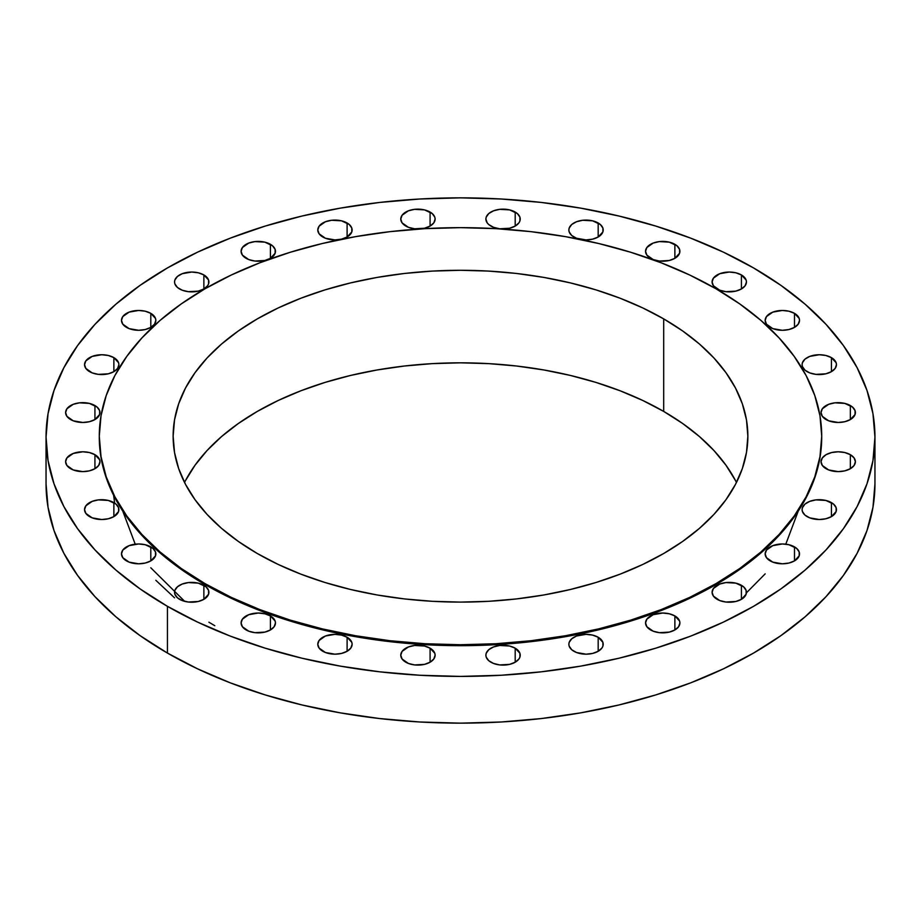 <?xml version="1.0" encoding="UTF-8"?>
<svg xmlns="http://www.w3.org/2000/svg" width="921" height="921" viewBox="0 0 921 921"><rect width="100%" height="100%" fill="white"/><g stroke="black" fill="none" stroke-linecap="round" stroke-linejoin="round"><path stroke-width="1.38" d="M831.421 357.636L831.421 371.658L835.14 368.446L836.452 364.647L836.118 362.713L831.421 357.636L825.849 355.494L819.276 354.735L809.732 356.404L804.989 359.144L802.433 362.713L802.099 364.647A17.177 9.912 180 0 1 812.702 355.494A17.177 9.912 180 0 1 831.421 357.636A17.177 9.912 180 0 1 836.452 364.647A17.177 9.912 180 0 1 825.849 373.811A17.177 9.912 180 0 1 807.13 371.658A17.177 9.912 180 0 1 802.099 364.647L802.433 366.581L804.989 370.161L809.732 372.89L815.925 374.375L825.849 373.811L831.421 371.658L831.421 357.636M850.359 405.551L850.359 419.573L855.056 414.496L855.056 410.628L852.489 407.047L844.787 403.398L834.863 402.834L828.67 404.319L822.349 408.763L821.037 412.562A17.177 9.912 180 0 1 831.64 403.398A17.177 9.912 180 0 1 850.359 405.551A17.177 9.912 180 0 1 855.39 412.562A17.177 9.912 180 0 1 844.787 421.714A17.177 9.912 180 0 1 826.068 419.573A17.177 9.912 180 0 1 821.037 412.562L822.349 416.35L828.67 420.805L838.214 422.474L844.787 421.714L850.359 419.573L850.359 405.551M826.068 454.686L822.349 457.91L821.037 461.697A17.177 9.912 180 0 1 831.64 452.545A17.177 9.912 180 0 1 850.359 454.686L850.359 468.708L854.078 465.496L855.39 461.697L854.078 457.91L850.359 454.686L844.787 452.545L838.214 451.785L831.64 452.545L826.068 454.686M826.068 468.708A17.177 9.912 180 0 1 821.037 461.697L822.349 465.496L828.67 469.94L838.214 471.621L844.787 470.861L850.359 468.708L850.359 454.686A17.177 9.912 180 0 1 855.39 461.697A17.177 9.912 180 0 1 844.787 470.861A17.177 9.912 180 0 1 826.068 468.708L826.068 468.708M831.421 502.601L831.421 516.623L836.118 511.546L836.118 507.678L833.551 504.098L825.849 500.448L815.925 499.884L809.732 501.369L804.989 504.098L802.433 507.678L802.099 509.612A17.177 9.912 180 0 1 812.702 500.448A17.177 9.912 180 0 1 831.421 502.601A17.177 9.912 180 0 1 836.452 509.612A17.177 9.912 180 0 1 825.849 518.765A17.177 9.912 180 0 1 807.13 516.623A17.177 9.912 180 0 1 802.099 509.612L802.433 511.546L804.989 515.115L809.732 517.855L819.276 519.525L825.849 518.765L831.421 516.623L831.421 502.601M794.489 546.878L794.489 560.901L799.186 555.824L799.186 551.955L796.619 548.375L788.917 544.725L782.343 543.966L772.8 545.646L766.479 550.09L765.167 553.889A17.177 9.912 180 0 1 775.77 544.725A17.177 9.912 180 0 1 794.489 546.878A17.177 9.912 180 0 1 799.52 553.889A17.177 9.912 180 0 1 788.917 563.042A17.177 9.912 180 0 1 770.198 560.901A17.177 9.912 180 0 1 765.167 553.889L766.479 557.677L772.8 562.132L782.343 563.802L788.917 563.042L794.489 560.901L794.489 546.878M741.417 585.296L741.417 599.318L746.114 594.241L746.114 590.373L743.558 586.792L735.844 583.143L725.921 582.579L719.727 584.064L713.407 588.507L712.106 592.307A17.177 9.912 180 0 1 722.697 583.143A17.177 9.912 180 0 1 741.417 585.296A17.177 9.912 180 0 1 746.447 592.307A17.177 9.912 180 0 1 735.844 601.471A17.177 9.912 180 0 1 717.125 599.318A17.177 9.912 180 0 1 712.106 592.307L713.407 596.094L719.727 600.55L725.921 602.035L735.844 601.471L741.417 599.318L741.417 585.296M674.874 615.93L674.874 629.952L678.593 626.74L679.905 622.941L679.571 621.007L674.874 615.93L669.302 613.789L662.729 613.029L653.185 614.698L646.864 619.154L645.552 622.941A17.177 9.912 180 0 1 656.155 613.789A17.177 9.912 180 0 1 674.874 615.93A17.177 9.912 180 0 1 679.905 622.941A17.177 9.912 180 0 1 669.302 632.105A17.177 9.912 180 0 1 650.583 629.952A17.177 9.912 180 0 1 645.552 622.941L646.864 626.74L653.185 631.184L659.378 632.669L669.302 632.105L674.874 629.952L674.874 615.93M598.178 637.251L598.178 651.274L601.908 648.062L602.887 646.197L602.887 642.328L598.178 637.251L592.617 635.11L586.044 634.35L576.5 636.02L571.757 638.76L569.201 642.328L568.867 644.263A17.177 9.912 180 0 1 579.47 635.11A17.177 9.912 180 0 1 598.178 637.251A17.177 9.912 180 0 1 603.209 644.263A17.177 9.912 180 0 1 592.617 653.426A17.177 9.912 180 0 1 573.898 651.274A17.177 9.912 180 0 1 568.867 644.263L569.201 646.197L571.757 649.777L576.5 652.505L586.044 654.186L592.617 653.426L598.178 651.274L598.178 637.251M515.196 648.188L515.196 662.211L518.926 658.999L519.905 657.134L519.905 653.265L515.196 648.188L509.635 646.035L499.712 645.471L493.518 646.956L488.775 649.696L486.219 653.265L485.885 655.199A17.177 9.912 180 0 1 496.488 646.035A17.177 9.912 180 0 1 515.196 648.188A17.177 9.912 180 0 1 520.227 655.199A17.177 9.912 180 0 1 509.635 664.363A17.177 9.912 180 0 1 490.916 662.211A17.177 9.912 180 0 1 485.885 655.199L486.219 657.134L488.775 660.714L493.518 663.442L499.712 664.927L509.635 664.363L515.196 662.211L515.196 648.188M430.084 648.188L430.084 662.211L433.803 658.999L435.115 655.199L434.781 653.265L430.084 648.188L424.512 646.035L414.588 645.471L408.406 646.956L402.074 651.412L400.773 655.199A17.177 9.912 180 0 1 411.365 646.035A17.177 9.912 180 0 1 430.084 648.188A17.177 9.912 180 0 1 435.115 655.199A17.177 9.912 180 0 1 424.512 664.363A17.177 9.912 180 0 1 405.804 662.211A17.177 9.912 180 0 1 400.773 655.199L402.074 658.999L408.406 663.442L414.588 664.927L424.512 664.363L430.084 662.211L430.084 648.188M347.102 637.251L347.102 651.274L350.82 648.062L352.133 644.263L351.799 642.328L347.102 637.251L341.53 635.11L334.956 634.35L325.424 636.02L319.092 640.475L317.791 644.263A17.177 9.912 180 0 1 328.383 635.11A17.177 9.912 180 0 1 347.102 637.251A17.177 9.912 180 0 1 352.133 644.263A17.177 9.912 180 0 1 341.53 653.426A17.177 9.912 180 0 1 322.822 651.274A17.177 9.912 180 0 1 317.791 644.263L319.092 648.062L325.424 652.505L334.956 654.186L341.53 653.426L347.102 651.274L347.102 637.251M270.417 615.93L270.417 629.952L274.136 626.74L275.448 622.941L275.114 621.007L270.417 615.93L264.845 613.789L258.271 613.029L248.728 614.698L242.407 619.154L241.095 622.941A17.177 9.912 180 0 1 251.698 613.789A17.177 9.912 180 0 1 270.417 615.93A17.177 9.912 180 0 1 275.448 622.941A17.177 9.912 180 0 1 264.845 632.105A17.177 9.912 180 0 1 246.126 629.952A17.177 9.912 180 0 1 241.095 622.941L242.407 626.74L248.728 631.184L254.921 632.669L264.845 632.105L270.417 629.952L270.417 615.93M203.875 585.296L203.875 599.318L208.572 594.241L208.572 590.373L206.005 586.792L198.303 583.143L188.379 582.579L182.185 584.064L177.442 586.792L174.886 590.373L174.553 592.307A17.177 9.912 180 0 1 185.156 583.143A17.177 9.912 180 0 1 203.875 585.296A17.177 9.912 180 0 1 208.894 592.307A17.177 9.912 180 0 1 198.303 601.471A17.177 9.912 180 0 1 179.583 599.318A17.177 9.912 180 0 1 174.553 592.307L174.886 594.241L177.442 597.81L182.185 600.55L188.379 602.035L198.303 601.471L203.875 599.318L203.875 585.296M150.802 546.878L150.802 560.901L155.499 555.824L155.499 551.955L152.932 548.375L145.23 544.725L138.657 543.966L129.113 545.646L122.792 550.09L121.48 553.889A17.177 9.912 180 0 1 132.083 544.725A17.177 9.912 180 0 1 150.802 546.878A17.177 9.912 180 0 1 155.833 553.889A17.177 9.912 180 0 1 145.23 563.042A17.177 9.912 180 0 1 126.511 560.901A17.177 9.912 180 0 1 121.48 553.889L122.792 557.677L129.113 562.132L138.657 563.802L145.23 563.042L150.802 560.901L150.802 546.878M113.87 502.601L113.87 516.623L118.567 511.546L118.567 507.678L116.011 504.098L108.298 500.448L98.374 499.884L92.181 501.369L85.86 505.813L84.548 509.612A17.177 9.912 180 0 1 95.151 500.448A17.177 9.912 180 0 1 113.87 502.601A17.177 9.912 180 0 1 118.901 509.612A17.177 9.912 180 0 1 108.298 518.765A17.177 9.912 180 0 1 89.579 516.623A17.177 9.912 180 0 1 84.548 509.612L85.86 513.4L92.181 517.855L101.724 519.525L108.298 518.765L113.87 516.623L113.87 502.601M94.932 454.686L94.932 468.708L98.651 465.496L99.963 461.697L99.629 459.763L94.932 454.686L89.36 452.545L82.786 451.785L73.243 453.454L66.922 457.91L65.61 461.697A17.177 9.912 180 0 1 76.213 452.545A17.177 9.912 180 0 1 94.932 454.686A17.177 9.912 180 0 1 99.963 461.697A17.177 9.912 180 0 1 89.36 470.861A17.177 9.912 180 0 1 70.641 468.708A17.177 9.912 180 0 1 65.61 461.697L66.922 465.496L73.243 469.94L82.786 471.621L89.36 470.861L94.932 468.708L94.932 454.686M94.932 405.551L94.932 419.573L99.629 414.496L99.629 410.628L97.062 407.047L89.36 403.398L79.436 402.834L73.243 404.319L66.922 408.763L65.61 412.562A17.177 9.912 180 0 1 76.213 403.398A17.177 9.912 180 0 1 94.932 405.551A17.177 9.912 180 0 1 99.963 412.562A17.177 9.912 180 0 1 89.36 421.714A17.177 9.912 180 0 1 70.641 419.573A17.177 9.912 180 0 1 65.61 412.562L66.922 416.35L73.243 420.805L82.786 422.474L89.36 421.714L94.932 419.573L94.932 405.551M113.87 357.636L113.87 371.658L117.589 368.446L118.901 364.647L118.567 362.713L113.87 357.636L108.298 355.494L101.724 354.735L92.181 356.404L85.86 360.859L84.548 364.647A17.177 9.912 180 0 1 95.151 355.494A17.177 9.912 180 0 1 113.87 357.636A17.177 9.912 180 0 1 118.901 364.647A17.177 9.912 180 0 1 108.298 373.811A17.177 9.912 180 0 1 89.579 371.658A17.177 9.912 180 0 1 84.548 364.647L85.86 368.446L92.181 372.89L98.374 374.375L108.298 373.811L113.87 371.658L113.87 357.636M150.802 313.359L150.802 327.381L154.521 324.169L155.833 320.37L155.499 318.436L150.802 313.359L145.23 311.217L138.657 310.458L129.113 312.127L122.792 316.582L121.48 320.37A17.177 9.912 180 0 1 132.083 311.217A17.177 9.912 180 0 1 150.802 313.359A17.177 9.912 180 0 1 155.833 320.37A17.177 9.912 180 0 1 145.23 329.534A17.177 9.912 180 0 1 126.511 327.381A17.177 9.912 180 0 1 121.48 320.37L122.792 324.169L129.113 328.624L138.657 330.294L145.23 329.534L150.802 327.381L150.802 313.359M203.875 274.942L203.875 288.964L207.593 285.752L208.572 283.887L208.572 280.019L203.875 274.942L198.303 272.8L191.729 272.04L182.185 273.71L177.442 276.45L174.886 280.019L174.553 281.953A17.177 9.912 180 0 1 185.156 272.8A17.177 9.912 180 0 1 203.875 274.942A17.177 9.912 180 0 1 208.894 281.953A17.177 9.912 180 0 1 198.303 291.117A17.177 9.912 180 0 1 179.583 288.964A17.177 9.912 180 0 1 174.553 281.953L174.886 283.887L177.442 287.467L182.185 290.196L188.379 291.681L198.303 291.117L203.875 288.964L203.875 274.942M270.417 244.307L270.417 258.329L275.114 253.252L275.114 249.384L272.547 245.803L264.845 242.154L254.921 241.59L248.728 243.075L242.407 247.519L241.095 251.318A17.177 9.912 180 0 1 251.698 242.154A17.177 9.912 180 0 1 270.417 244.307A17.177 9.912 180 0 1 275.448 251.318A17.177 9.912 180 0 1 264.845 260.47A17.177 9.912 180 0 1 246.126 258.329A17.177 9.912 180 0 1 241.095 251.318L242.407 255.105L248.728 259.561L254.921 261.046L264.845 260.47L270.417 258.329L270.417 244.307M347.102 222.986L347.102 237.008L351.799 231.931L351.799 228.063L349.243 224.482L341.53 220.833L331.606 220.269L325.424 221.754L319.092 226.198L317.791 229.997A17.177 9.912 180 0 1 328.383 220.833A17.177 9.912 180 0 1 347.102 222.986A17.177 9.912 180 0 1 352.133 229.997A17.177 9.912 180 0 1 341.53 239.149A17.177 9.912 180 0 1 322.822 237.008A17.177 9.912 180 0 1 317.791 229.997L319.092 233.784L325.424 238.24L334.956 239.909L341.53 239.149L347.102 237.008L347.102 222.986M430.084 212.049L430.084 226.071L433.803 222.859L435.115 219.06L434.781 217.126L432.225 213.545L424.512 209.896L414.588 209.332L408.406 210.817L402.074 215.261L400.773 219.06A17.177 9.912 180 0 1 411.365 209.896A17.177 9.912 180 0 1 430.084 212.049A17.177 9.912 180 0 1 435.115 219.06A17.177 9.912 180 0 1 424.512 228.224A17.177 9.912 180 0 1 405.804 226.071A17.177 9.912 180 0 1 400.773 219.06L402.074 222.859L408.406 227.303L414.588 228.788L424.512 228.224L430.084 226.071L430.084 212.049M515.196 212.049L515.196 226.071L518.926 222.859L519.905 220.994L519.905 217.126L517.337 213.545L509.635 209.896L499.712 209.332L493.518 210.817L488.775 213.545L486.219 217.126L485.885 219.06A17.177 9.912 180 0 1 496.488 209.896A17.177 9.912 180 0 1 515.196 212.049A17.177 9.912 180 0 1 520.227 219.06A17.177 9.912 180 0 1 509.635 228.224A17.177 9.912 180 0 1 490.916 226.071A17.177 9.912 180 0 1 485.885 219.06L487.197 222.859L488.775 224.563L493.518 227.303L499.712 228.788L509.635 228.224L515.196 226.071L515.196 212.049M598.178 222.986L598.178 237.008L602.887 231.931L602.887 228.063L600.319 224.482L592.617 220.833L582.694 220.269L576.5 221.754L571.757 224.482L569.201 228.063L568.867 229.997A17.177 9.912 180 0 1 579.47 220.833A17.177 9.912 180 0 1 598.178 222.986A17.177 9.912 180 0 1 603.209 229.997A17.177 9.912 180 0 1 592.617 239.149A17.177 9.912 180 0 1 573.898 237.008A17.177 9.912 180 0 1 568.867 229.997L569.201 231.931L571.757 235.5L576.5 238.24L586.044 239.909L592.617 239.149L598.178 237.008L598.178 222.986M674.874 244.307L674.874 258.329L679.571 253.252L679.571 249.384L677.004 245.803L669.302 242.154L659.378 241.59L653.185 243.075L646.864 247.519L645.552 251.318A17.177 9.912 180 0 1 656.155 242.154A17.177 9.912 180 0 1 674.874 244.307A17.177 9.912 180 0 1 679.905 251.318A17.177 9.912 180 0 1 669.302 260.47A17.177 9.912 180 0 1 650.583 258.329A17.177 9.912 180 0 1 645.552 251.318L646.864 255.105L653.185 259.561L659.378 261.046L669.302 260.47L674.874 258.329L674.874 244.307M794.489 313.359L794.489 327.381L798.208 324.169L799.52 320.37L799.186 318.436L794.489 313.359L788.917 311.217L782.343 310.458L772.8 312.127L766.479 316.582L765.167 320.37A17.177 9.912 180 0 1 775.77 311.217A17.177 9.912 180 0 1 794.489 313.359A17.177 9.912 180 0 1 799.52 320.37A17.177 9.912 180 0 1 788.917 329.534A17.177 9.912 180 0 1 770.198 327.381A17.177 9.912 180 0 1 765.167 320.37L766.479 324.169L772.8 328.624L782.343 330.294L788.917 329.534L794.489 327.381L794.489 313.359M741.417 274.942L741.417 288.964L745.135 285.752L746.447 281.953L746.114 280.019L741.417 274.942L735.844 272.8L729.271 272.04L719.727 273.71L713.407 278.165L712.106 281.953A17.177 9.912 180 0 1 722.697 272.8A17.177 9.912 180 0 1 741.417 274.942A17.177 9.912 180 0 1 746.447 281.953A17.177 9.912 180 0 1 735.844 291.117A17.177 9.912 180 0 1 717.125 288.964A17.177 9.912 180 0 1 712.106 281.953L713.407 285.752L719.727 290.196L725.921 291.681L735.844 291.117L741.417 288.964L741.417 274.942M184.672 601.344L150.802 567.785M135.203 544.173L122.746 511.063M113.617 495.279L114.641 503.073M155.833 580.299L174.553 597.821M208.894 622.216L214.812 625.716M798.254 511.063L785.797 544.173M167.438 606.329L167.438 653.07A414.45 239.276 0 0 0 619.108 704.933A414.45 239.276 0 0 0 874.95 483.87L872.958 507.321L866.983 530.554L857.106 553.325L843.406 575.441L826.01 596.67L805.104 616.805L780.87 635.663L753.562 653.07L723.422 668.842L690.762 682.829L655.867 694.895L619.108 704.933L580.806 712.842L541.352 718.553L501.128 721.995L460.5 723.146L419.872 721.995L379.648 718.553L340.194 712.842L301.892 704.933L265.133 694.895L230.238 682.829L197.578 668.842L167.438 653.07L167.438 606.329L140.13 588.933L115.896 570.064L94.99 549.929L77.594 528.7L63.894 506.585L54.017 483.813L48.042 460.581L46.05 437.13L48.042 413.679L54.017 390.446L63.894 367.675L77.594 345.559L94.99 324.33L115.896 304.195L140.13 285.337L167.438 267.93L197.578 252.158L230.238 238.171L265.133 226.106L301.892 216.067L340.194 208.158L379.648 202.447L419.872 199.005L460.5 197.854L501.128 199.005L541.352 202.447L580.806 208.158L619.108 216.067L655.867 226.106L690.762 238.171L723.422 252.158L753.562 267.93A414.45 239.276 180 0 1 874.95 437.13A414.45 239.276 180 0 1 619.108 658.193A414.45 239.276 180 0 1 167.438 606.329A414.45 239.276 180 0 1 46.05 437.13A414.45 239.276 180 0 1 301.892 216.067A414.45 239.276 180 0 1 753.562 267.93L780.87 285.337L805.104 304.195L826.01 324.33L843.406 345.559L857.106 367.675L866.983 390.446L872.958 413.679L874.95 437.13L872.958 460.581L866.983 483.813L857.106 506.585L843.406 528.7L826.01 549.929L805.104 570.064L780.87 588.933L753.562 606.329L723.422 622.101L690.762 636.089L655.867 648.154L619.108 658.193L580.806 666.102L541.352 671.812L501.128 675.254L460.5 676.405L419.872 675.254L379.648 671.812L340.194 666.102L301.892 658.193L265.133 648.154L230.238 636.089L197.578 622.101L167.438 606.329M205.084 583.661L205.084 584.593A361.216 208.549 0 0 0 598.731 629.803A361.216 208.549 0 0 0 821.716 437.13L819.978 457.576L814.774 477.815L806.163 497.662L794.213 516.934L779.062 535.435L760.838 552.991L739.724 569.431L715.916 584.593L689.656 598.339L661.174 610.531L630.77 621.053L598.731 629.803L565.356 636.699L530.968 641.672L495.901 644.665L460.5 645.679L425.099 644.665L390.032 641.672L355.644 636.699L322.269 629.803L290.23 621.053L259.826 610.531L231.344 598.339L205.084 584.593L205.084 583.661L181.276 568.499L160.162 552.059L141.938 534.502L126.787 516.002L114.837 496.73L106.226 476.882L101.022 456.632L99.284 436.197L101.022 415.751L106.226 395.512L114.837 375.653L126.787 356.392L141.938 337.892L160.162 320.335L181.276 303.895L205.084 288.734L231.344 274.988L259.826 262.796L290.23 252.273L322.269 243.524L355.644 236.628L390.032 231.655L425.099 228.65L460.5 227.648L495.901 228.65L530.968 231.655L565.356 236.628L598.731 243.524L630.77 252.273L661.174 262.796L689.656 274.988L715.916 288.734A361.216 208.549 180 0 1 821.716 436.197A361.216 208.549 180 0 1 598.731 628.87A361.216 208.549 180 0 1 205.084 583.661A361.216 208.549 180 0 1 99.284 436.197A361.216 208.549 180 0 1 322.269 243.524A361.216 208.549 180 0 1 715.916 288.734L739.724 303.895L760.838 320.335L779.062 337.892L794.213 356.392L806.163 375.653L814.774 395.512L819.978 415.751L821.716 436.197L819.978 456.632L814.774 476.882L806.163 496.73L794.213 516.002L779.062 534.502L760.838 552.059L739.724 568.499L715.916 583.661L689.656 597.407L661.174 609.598L630.77 620.109L598.731 628.87L565.356 635.755L530.968 640.728L495.901 643.733L460.5 644.735L425.099 643.733L390.032 640.728L355.644 635.755L322.269 628.87L290.23 620.109L259.826 609.598L231.344 597.407L205.084 583.661M736.466 482.466A287.364 165.907 0 0 0 663.696 411.422L663.696 318.885A287.364 165.907 180 0 1 747.864 436.197A287.364 165.907 180 0 1 570.467 589.475A287.364 165.907 180 0 1 257.304 553.509A287.364 165.907 180 0 1 173.136 436.197A287.364 165.907 180 0 1 350.533 282.92A287.364 165.907 180 0 1 663.696 318.885L663.696 411.422A287.364 165.907 0 0 0 184.534 482.466M663.696 318.885L642.8 307.948L620.155 298.243L595.968 289.873L570.467 282.92L543.92 277.428L516.566 273.468L488.671 271.085L460.5 270.29L432.329 271.085L404.434 273.468L377.08 277.428L350.533 282.92L325.032 289.873L300.845 298.243L278.2 307.948L257.304 318.885L238.366 330.938L221.558 344.017L207.064 357.981L195.01 372.706L185.512 388.029L178.651 403.824L174.518 419.93L173.136 436.197L174.518 452.453L178.651 468.559L185.512 484.354L195.01 499.689L207.064 514.402L221.558 528.366L238.366 541.444L257.304 553.509L278.2 564.446L300.845 574.14L325.032 582.509L350.533 589.475L377.08 594.966L404.434 598.915L432.329 601.309L460.5 602.104L488.671 601.309L516.566 598.915L543.92 594.966L570.467 589.475L595.968 582.509L620.155 574.14L642.8 564.446L663.696 553.509L682.634 541.444L699.442 528.366L713.936 514.402L725.99 499.689L735.488 484.354L742.349 468.559L746.482 452.453L747.864 436.197L746.482 419.93L742.349 403.824L735.488 388.029L725.99 372.706L713.936 357.981L699.442 344.017L682.634 330.938L663.696 318.885M99.284 437.13A361.216 208.549 0 0 0 205.084 584.593L181.276 569.431L160.162 552.991L141.938 535.435L126.787 516.934L114.837 497.662L106.226 477.815L101.022 457.576L99.284 436.197M46.05 483.87A414.45 239.276 0 0 0 167.438 653.07L140.13 635.663L115.896 616.805L94.99 596.67L77.594 575.441L63.894 553.325L54.017 530.554L48.042 507.321L46.05 483.87L46.05 437.13M185.512 480.578L195.01 465.255L207.064 450.53L221.558 436.566L238.366 423.487L257.304 411.422L278.2 400.485L300.845 390.792L325.032 382.422L350.533 375.457L377.08 369.977L404.434 366.017L432.329 363.634L460.5 362.828L488.671 363.634L516.566 366.017L543.92 369.977L570.467 375.457L595.968 382.422L620.155 390.792L642.8 400.485L663.696 411.422L682.634 423.487L699.442 436.566L713.936 450.53L725.99 465.255L735.488 480.578M765.167 573.864L746.447 592.813M874.95 437.13L874.95 483.87M821.716 436.197L821.716 437.13"/></g></svg>
